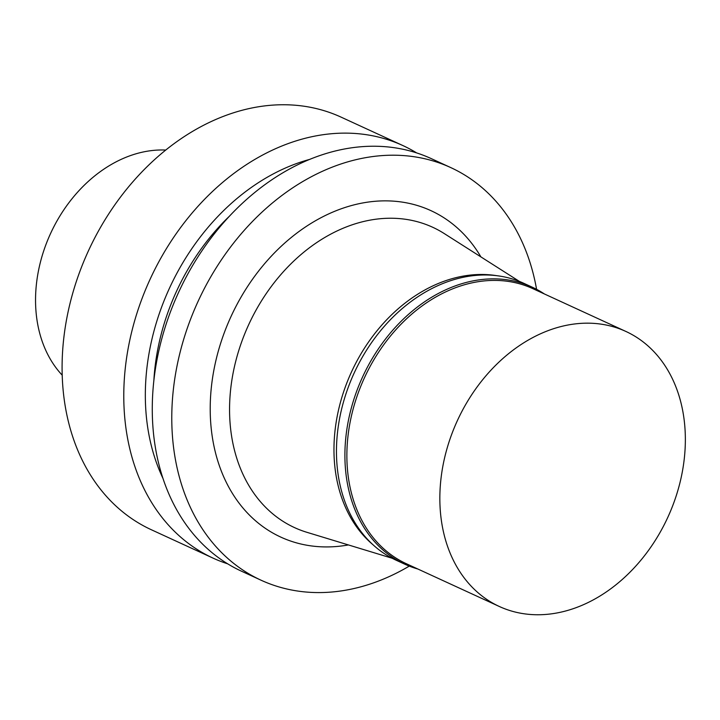 <?xml version="1.0" encoding="UTF-8"?>
<svg xmlns="http://www.w3.org/2000/svg" width="720" height="720" viewBox="0 0 720 720"><rect width="100%" height="100%" fill="white"/><g stroke="black" fill="none" stroke-linecap="round" stroke-linejoin="round"><path stroke-width="1.08" d="M62.208 375.183A129.753 99.252 -65.3 0 1 50.589 233.46A129.753 99.252 -65.3 0 1 165.762 150.057M622.71 330.057A151.38 115.794 -65.3 0 1 625.86 331.434A151.38 115.794 -65.3 0 1 667.8 517.356A151.38 115.794 -65.3 0 1 499.338 606.492A151.38 115.794 -65.3 0 1 456.471 422.622A151.38 115.794 -65.3 0 1 622.71 330.057M499.338 606.492L406.368 563.733A151.38 115.794 -65.3 0 1 363.501 379.854A151.38 115.794 -65.3 0 1 529.74 287.298A151.38 115.794 -65.3 0 1 532.881 288.666L625.86 331.434M417.87 569.016A152.46 116.622 -65.3 0 1 404.82 564.21A152.46 116.622 -65.3 0 1 361.647 379.026A152.46 116.622 -65.3 0 1 529.065 285.795A152.46 116.622 -65.3 0 1 532.242 287.181A152.46 116.622 -65.3 0 1 544.383 293.958M404.82 564.21L396.387 560.331A152.46 116.622 -65.3 0 1 353.205 375.138A152.46 116.622 -65.3 0 1 520.632 281.916A152.46 116.622 -65.3 0 1 523.8 283.302L532.242 287.181M373.014 544.77A151.38 115.794 -65.3 0 1 351.522 371.871A151.38 115.794 -65.3 0 1 496.782 275.688M392.166 558.252L306.837 532.287A165.303 126.441 -65.3 0 1 244.368 334.746A165.303 126.441 -65.3 0 1 429.237 225.756A165.303 126.441 -65.3 0 1 444.24 233.559L519.489 281.457M348.408 544.941A179.667 137.43 -65.3 0 1 215.946 360.324A179.667 137.43 -65.3 0 1 427.239 209.034A179.667 137.43 -65.3 0 1 480.897 256.896M409.266 566.109A227.07 173.691 -65.3 0 1 261.009 580.185A227.07 173.691 -65.3 0 1 196.713 304.38A227.07 173.691 -65.3 0 1 446.067 165.537A227.07 173.691 -65.3 0 1 450.783 167.598A227.07 173.691 -65.3 0 1 536.58 289.323M261.009 580.185L241.515 571.212A227.07 173.691 -65.3 0 1 177.21 295.407A227.07 173.691 -65.3 0 1 426.564 156.564A227.07 173.691 -65.3 0 1 431.289 158.625L450.783 167.598M153.855 380.574A198.234 151.632 -65.3 0 1 229.491 216.135M162.954 478.368A208.314 159.345 -65.3 0 1 309.672 159.399M227.655 563.823A227.07 173.691 -65.3 0 1 213.021 558.108A227.07 173.691 -65.3 0 1 148.716 282.303A227.07 173.691 -65.3 0 1 398.07 143.46A227.07 173.691 -65.3 0 1 402.795 145.521A227.07 173.691 -65.3 0 1 416.655 152.919M213.021 558.108L151.335 529.74A227.07 173.691 -65.3 0 1 87.03 253.926A227.07 173.691 -65.3 0 1 336.384 115.083A227.07 173.691 -65.3 0 1 341.109 117.144L402.795 145.521"/></g></svg>
